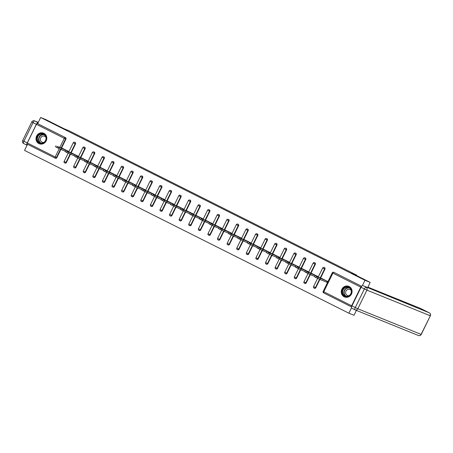 <?xml version="1.0" encoding="UTF-8"?>
<svg xmlns="http://www.w3.org/2000/svg" width="453" height="453" viewBox="0 0 453 453"><rect width="100%" height="100%" fill="white"/><g stroke="black" fill="none" stroke-linecap="round" stroke-linejoin="round"><path stroke-width="0.68" d="M38.884 143.584A5.719 5.362 -68 0 0 39.258 143.748A5.719 5.362 -68 0 0 46.291 140.657A5.719 5.362 -68 0 0 43.918 133.312A5.719 5.362 -68 0 0 43.545 133.148A5.719 5.362 -68 0 0 36.512 136.234A5.719 5.362 -68 0 0 38.884 143.584M344.155 296.794A5.719 5.362 -68 0 0 344.523 296.958A5.719 5.362 -68 0 0 351.556 293.872A5.719 5.362 -68 0 0 349.184 286.528A5.719 5.362 -68 0 0 348.81 286.358A5.719 5.362 -68 0 0 341.777 289.45A5.719 5.362 -68 0 0 344.155 296.794M356.409 310.401L354.02 315.277L348.867 313.193L351.477 307.87M27.537 144.286L24.536 150.413L348.867 313.193M55.017 158.08L27.174 144.105A1.099 0.379 -63.3 0 1 27.169 144.099A1.099 0.379 -63.3 0 1 27.305 142.978L36.433 124.349A1.099 0.379 -63.3 0 1 37.271 123.505L37.644 123.658L40.657 117.503L45.81 119.592L64.139 128.788L69.077 130.787L356.754 275.169L356.568 275.554M333.974 272.4A1.099 1.031 112 0 1 334.116 272.457L361.596 286.285A1.099 0.379 116.7 0 0 360.764 287.128L351.636 305.758A1.099 0.379 116.7 0 0 351.5 306.879A1.099 0.379 116.7 0 0 351.505 306.885L323.652 292.904A1.099 0.379 116.7 0 0 323.652 292.904A1.099 0.379 116.7 0 1 323.782 291.772L351.636 305.758M334.116 272.457L361.596 286.285M351.556 306.908L323.64 292.898A1.099 1.099 0 0 1 323.148 291.432L323.782 291.772L332.904 273.148L332.27 272.808L323.148 291.432M356.754 275.169L351.817 273.17L370.141 282.372L367.796 287.627L362.74 285.583L429.342 312.859L420.548 308.442A2.197 0.759 -63.3 0 1 420.565 308.453A2.197 0.759 -63.3 0 1 420.588 308.459M370.141 282.372L364.988 280.282L362.366 285.633M40.657 117.503L364.988 280.282M321.585 278.408L327.44 281.324L326.709 282.185M37.644 123.658L65.504 137.638A1.099 1.031 112 0 1 65.94 139.088L61.574 148.006M60.878 149.428L56.818 157.718A1.099 1.031 112 0 1 55.408 158.239M70.47 154.241L66.41 162.531A1.099 1.031 112 0 1 65.005 163.057M74.949 142.395A1.099 1.031 112 0 1 75.532 143.907L71.166 152.82M80.062 159.054L76.002 167.344A1.099 1.031 112 0 1 74.598 167.87M84.547 147.214A1.099 1.031 112 0 1 85.13 148.72L80.759 157.638M89.66 163.873L85.594 172.163A1.099 1.031 112 0 1 84.19 172.684M94.139 152.027A1.099 1.031 112 0 1 94.722 153.533L90.351 162.451M99.252 168.686L95.192 176.976A1.099 1.031 112 0 1 93.782 177.502M103.731 156.84A1.099 1.031 112 0 1 104.315 158.352L99.949 167.265M108.845 173.499L104.785 181.789A1.099 1.031 112 0 1 103.375 182.316M113.324 161.659A1.099 1.031 112 0 1 113.907 163.165L109.541 172.083M118.437 178.318L114.377 186.608A1.099 1.031 112 0 1 112.973 187.129M122.916 166.472A1.099 1.031 112 0 1 123.499 167.978L119.133 176.897M128.029 183.131L123.969 191.421A1.099 1.031 112 0 1 122.565 191.942M132.514 171.285A1.099 1.031 112 0 1 133.097 172.797L128.726 181.71M137.627 187.944L133.561 196.234A1.099 1.031 112 0 1 132.157 196.761M142.106 176.098A1.099 1.031 112 0 1 142.689 177.61L138.318 186.528M147.219 192.763L143.159 201.053A1.099 1.031 112 0 1 141.749 201.574M151.698 180.917A1.099 1.031 112 0 1 152.282 182.423L147.916 191.342M156.812 197.576L152.752 205.866A1.099 1.031 112 0 1 151.342 206.387M161.291 185.73A1.099 1.031 112 0 1 161.874 187.242L157.508 196.155M166.404 202.389L162.344 210.679A1.099 1.031 112 0 1 160.94 211.206M170.883 190.543A1.099 1.031 112 0 1 171.466 192.055L167.1 200.968M175.996 207.208L171.936 215.492A1.099 1.031 112 0 1 170.532 216.019M180.481 195.362A1.099 1.031 112 0 1 181.064 196.868L176.693 205.787M185.594 212.021L181.528 220.311A1.099 1.031 112 0 1 180.124 220.832M190.073 200.175A1.099 1.031 112 0 1 190.656 201.681L186.285 210.6M195.186 216.834L191.126 225.124A1.099 1.031 112 0 1 189.716 225.651M199.665 204.988A1.099 1.031 112 0 1 200.249 206.5L195.883 215.413M204.779 221.647L200.719 229.937A1.099 1.031 112 0 1 199.309 230.464M209.258 209.807A1.099 1.031 112 0 1 209.841 211.313L205.475 220.232M214.371 226.466L210.311 234.756A1.099 1.031 112 0 1 208.907 235.277M218.85 214.62A1.099 1.031 112 0 1 219.433 216.126L215.067 225.045M223.963 231.279L219.903 239.569A1.099 1.031 112 0 1 218.499 240.096M228.448 219.433A1.099 1.031 112 0 1 229.031 220.945L224.66 229.858M233.561 236.092L229.495 244.382A1.099 1.031 112 0 1 228.091 244.909M238.04 224.252A1.099 1.031 112 0 1 238.623 225.758L234.252 234.677M243.153 240.911L239.093 249.201A1.099 1.031 112 0 1 237.683 249.722M247.632 229.065A1.099 1.031 112 0 1 248.216 230.571L243.85 239.49M252.746 245.724L248.686 254.014A1.099 1.031 112 0 1 247.276 254.535M257.225 233.878A1.099 1.031 112 0 1 257.808 235.39L253.442 244.303M262.338 250.537L258.278 258.827A1.099 1.031 112 0 1 256.874 259.354M266.817 238.691A1.099 1.031 112 0 1 267.4 240.203L263.034 249.122M271.93 255.356L267.87 263.646A1.099 1.031 112 0 1 266.466 264.167M276.409 243.51A1.099 1.031 112 0 1 276.998 245.016L272.627 253.935M281.523 260.169L277.463 268.459A1.099 1.031 112 0 1 276.058 268.98M286.007 248.323A1.099 1.031 112 0 1 286.59 249.835L282.219 258.748M291.12 264.982L287.06 273.272A1.099 1.031 112 0 1 285.65 273.799M295.599 253.136A1.099 1.031 112 0 1 296.183 254.648L291.817 263.561M300.713 269.801L296.653 278.085A1.099 1.031 112 0 1 295.243 278.612M305.192 257.955A1.099 1.031 112 0 1 305.775 259.461L301.409 268.38M310.305 274.614L306.245 282.904A1.099 1.031 112 0 1 304.841 283.425M314.784 262.768A1.099 1.031 112 0 1 315.367 264.275L311.001 273.193M319.897 279.427L315.837 287.717A1.099 1.031 112 0 1 314.433 288.244M324.376 267.581A1.099 1.031 112 0 1 324.965 269.093L320.594 278.006M312.004 273.572L317.842 276.506L317.683 276.834M302.406 268.759L308.25 271.692L308.091 272.015M292.814 263.946L298.657 266.879L298.499 267.202M288.906 262.389L289.065 262.061L283.21 259.15M279.314 257.57L279.473 257.247L273.618 254.337M269.716 252.757L269.875 252.434L264.025 249.518M260.124 247.944L260.282 247.615L254.433 244.705M250.532 243.125L250.69 242.802L244.841 239.892M240.939 238.312L241.098 237.989L235.243 235.073M231.347 233.499L231.506 233.17L225.651 230.26M221.749 228.68L221.908 228.357L216.058 225.447M212.157 223.867L212.315 223.544L206.466 220.634M202.565 219.054L202.723 218.731L196.874 215.815M192.972 214.241L193.131 213.912L187.276 211.002M183.38 209.422L183.539 209.099L177.684 206.189M168.103 201.353L173.941 204.286L173.782 204.609M164.19 199.796L164.348 199.467L158.499 196.557M154.598 194.977L154.756 194.654L148.907 191.744M145.005 190.164L145.164 189.841L139.309 186.925M129.728 182.095L135.572 185.022L135.413 185.351M125.815 180.532L125.974 180.209L120.124 177.299M116.223 175.719L116.381 175.396L110.532 172.48M106.631 170.906L106.789 170.577L100.94 167.667M97.038 166.087L97.197 165.764L91.342 162.854M87.446 161.274L87.605 160.951L81.75 158.04M77.848 156.461L78.007 156.138L72.157 153.222M68.256 151.647L68.414 151.319L62.565 148.408M317.961 277.281L316.302 276.449L315.815 277.44L317.474 278.272L317.961 277.281L327.191 281.2M316.302 276.449L321.84 278.516M322.372 279.127L317.547 276.902L322.372 279.127M320.509 278.493L320.028 279.484L326.964 282.287M320.028 279.484L317.474 278.272M315.815 277.44L314.546 276.755L315.028 275.769M308.368 272.468L306.704 271.636L306.222 272.621L307.881 273.453L308.368 272.468L317.598 276.381M306.704 271.636L312.247 273.697M312.78 274.314L307.955 272.089L312.78 274.314M310.917 273.68L310.435 274.665L314.722 276.404M310.435 274.665L307.881 273.453M306.222 272.621L304.954 271.942L305.435 270.951M298.77 267.655L297.111 266.823L296.63 267.808L298.289 268.64L298.77 267.655L308.006 271.568M297.111 266.823L302.655 268.884M303.187 269.501L298.357 267.276L303.187 269.501M301.324 268.867L300.837 269.852L305.124 271.585M300.837 269.852L298.289 268.64M296.63 267.808L295.362 267.123L295.843 266.137M289.178 262.836L287.519 262.004L287.038 262.995L288.697 263.827L289.178 262.836L298.414 266.755M287.519 262.004L293.063 264.071M293.595 264.682L288.765 262.457L293.595 264.682M291.732 264.048L291.245 265.039L295.532 266.772M291.245 265.039L288.697 263.827M287.038 262.995L285.764 262.31L286.251 261.324M279.586 258.023L277.927 257.191L277.44 258.176L279.105 259.008L279.586 258.023L288.816 261.942M277.927 257.191L283.47 259.252M284.003 259.869L279.173 257.644L284.003 259.869M282.134 259.235L281.653 260.22L285.939 261.959M281.653 260.22L279.105 259.008M277.44 258.176L276.171 257.497L276.658 256.506M269.994 253.21L268.335 252.378L267.848 253.363L269.507 254.195L269.994 253.21L279.224 257.123M268.335 252.378L273.872 254.439M274.405 255.056L269.58 252.831L274.405 255.056M272.542 254.422L272.06 255.407L276.347 257.14M272.06 255.407L269.507 254.195M267.848 253.363L266.579 252.683L267.06 251.692M347.049 296.624A4.949 4.643 112 0 1 342.174 292.151A4.949 4.643 112 0 1 346.664 286.845A4.949 4.643 112 0 1 351.539 291.319A4.949 4.643 112 0 1 347.049 296.624M346.794 287.259A4.581 4.298 -68 0 0 342.706 291.154A4.581 4.298 -68 0 0 345.254 296.03A4.581 4.298 -68 0 0 347.151 296.307A4.581 4.298 -68 0 0 351.239 292.411A4.581 4.298 -68 0 0 348.691 287.536A4.581 4.298 -68 0 0 346.794 287.259M351.171 290.435A3.262 3.063 -68 0 0 345.65 292.032A3.262 3.063 -68 0 0 349.053 295.673M349.71 286.828A5.679 5.328 -68 0 0 348.986 286.466A5.679 5.328 -68 0 0 346.636 286.12A5.679 5.328 -68 0 0 341.562 290.956A5.679 5.328 -68 0 0 344.727 297.004A5.679 5.328 -68 0 0 345.497 297.242M41.778 143.414A4.949 4.643 112 0 1 36.908 138.941A4.949 4.643 112 0 1 41.399 133.635A4.949 4.643 112 0 1 46.274 138.108A4.949 4.643 112 0 1 41.778 143.414M41.529 134.043A4.581 4.298 -68 0 0 37.44 137.944A4.581 4.298 -68 0 0 39.989 142.82A4.581 4.298 -68 0 0 41.886 143.097A4.581 4.298 -68 0 0 45.974 139.201A4.581 4.298 -68 0 0 43.426 134.326A4.581 4.298 -68 0 0 41.529 134.043M45.906 137.225A3.262 3.063 -68 0 0 40.385 138.816A3.262 3.063 -68 0 0 43.788 142.457M44.439 133.618A5.679 5.328 -68 0 0 43.72 133.256A5.679 5.328 -68 0 0 41.37 132.91A5.679 5.328 -68 0 0 36.297 137.746A5.679 5.328 -68 0 0 39.456 143.794A5.679 5.328 -68 0 0 40.226 144.031M367.819 287.106L420.548 308.442M361.064 287.27L351.941 305.894L355.26 307.564L364.388 288.935L361.064 287.27A2.197 0.759 -63.3 0 1 362.74 285.583M354.959 309.801L351.675 308.159A2.197 0.759 -63.3 0 1 351.658 308.148A2.197 0.759 -63.3 0 1 351.941 305.894M27.242 142.933L36.365 124.303L33.046 122.638L23.918 141.262L27.242 142.933A2.197 0.759 116.7 0 0 26.959 145.181A2.197 0.759 116.7 0 0 26.976 145.192L27.078 145.232M34.575 120.889A2.197 2.197 0 0 0 31.772 121.959L33.046 122.638A2.197 0.759 -63.3 0 1 34.717 120.951A2.197 2.061 -68 0 0 34.575 120.889L38.273 122.384L34.717 120.951L38.137 122.655M38.035 122.616A2.197 0.759 116.7 0 0 36.365 124.303M260.401 248.391L258.737 247.559L258.255 248.55L259.914 249.382L260.401 248.391L269.631 252.31M258.737 247.559L264.28 249.626M264.812 250.237L259.988 248.012L264.812 250.237M262.95 249.603L262.468 250.594L266.755 252.327M262.468 250.594L259.914 249.382M258.255 248.55L256.987 247.865L257.468 246.879M250.803 243.578L249.144 242.746L248.663 243.731L250.322 244.569L250.803 243.578L260.039 247.497M249.144 242.746L254.688 244.807M255.22 245.424L250.39 243.199L255.22 245.424M253.357 244.79L252.87 245.775L257.157 247.514M252.87 245.775L250.322 244.569M248.663 243.731L247.395 243.051L247.876 242.066M241.211 238.765L239.552 237.933L239.071 238.918L240.73 239.75L241.211 238.765L250.447 242.678M239.552 237.933L245.096 239.994M245.628 240.611L240.798 238.386L245.628 240.611M243.765 239.977L243.278 240.962L247.565 242.695M243.278 240.962L240.73 239.75M239.071 238.918L237.797 238.238L238.284 237.247M231.619 233.952L229.96 233.114L229.473 234.105L231.138 234.937L231.619 233.952L240.849 237.865M229.96 233.114L235.503 235.181M236.036 235.798L231.206 233.567L236.036 235.798M234.167 235.164L233.686 236.149L237.972 237.882M233.686 236.149L231.138 234.937M229.473 234.105L228.204 233.42L228.691 232.434M222.027 229.133L220.368 228.301L219.881 229.286L221.54 230.124L222.027 229.133L231.256 233.052M220.368 228.301L225.905 230.362M226.438 230.979L221.613 228.754L226.438 230.979M224.575 230.345L224.093 231.336L228.38 233.069M224.093 231.336L221.54 230.124M219.881 229.286L218.612 228.606L219.093 227.621M212.434 224.32L210.77 223.488L210.288 224.473L211.947 225.305L212.434 224.32L221.664 228.233M210.77 223.488L216.313 225.549M216.845 226.166L212.021 223.941L216.845 226.166M214.982 225.532L214.501 226.517L218.788 228.255M214.501 226.517L211.947 225.305M210.288 224.473L209.02 223.793L209.501 222.802M202.836 219.507L201.177 218.669L200.696 219.66L202.355 220.492L202.836 219.507L212.072 223.42M201.177 218.669L206.721 220.736M207.253 221.353L202.423 219.127L207.253 221.353M205.39 220.719L204.903 221.704L209.19 223.437M204.903 221.704L202.355 220.492M200.696 219.66L199.428 218.975L199.909 217.989M193.244 214.688L191.585 213.856L191.104 214.847L192.763 215.679L193.244 214.688L202.48 218.606M191.585 213.856L197.129 215.922M197.661 216.534L192.831 214.309L197.661 216.534M195.798 215.9L195.311 216.891L199.597 218.623M195.311 216.891L192.763 215.679M191.104 214.847L189.83 214.161L190.317 213.176M183.652 209.875L181.993 209.043L181.506 210.028L183.171 210.86L183.652 209.875L192.882 213.788M181.993 209.043L187.536 211.104M188.069 211.721L183.239 209.496L188.069 211.721M186.2 211.087L185.719 212.072L190.005 213.81M185.719 212.072L183.171 210.86M181.506 210.028L180.237 209.348L180.724 208.357M174.06 205.062L172.4 204.229L171.914 205.215L173.573 206.047L174.06 205.062L183.289 208.975M172.4 204.229L177.938 206.291M178.471 206.908L173.646 204.682L178.471 206.908M176.608 206.274L176.126 207.259L180.413 208.992M176.126 207.259L173.573 206.047M171.914 205.215L170.645 204.53L171.126 203.544M164.467 200.243L162.803 199.411L162.321 200.402L163.98 201.234L164.467 200.243L173.697 204.161M162.803 199.411L168.346 201.477M168.878 202.089L164.054 199.864L168.878 202.089M167.015 201.455L166.534 202.446L170.821 204.178M166.534 202.446L163.98 201.234M162.321 200.402L161.053 199.716L161.534 198.731M154.869 195.43L153.21 194.597L152.729 195.583L154.388 196.415L154.869 195.43L164.105 199.348M153.21 194.597L158.754 196.659M159.286 197.276L154.456 195.05L159.286 197.276M157.423 196.642L156.936 197.627L161.223 199.365M156.936 197.627L154.388 196.415M152.729 195.583L151.461 194.903L151.942 193.912M145.277 190.617L143.618 189.784L143.137 190.77L144.796 191.602L145.277 190.617L154.513 194.53M143.618 189.784L149.162 191.846M149.694 192.463L144.864 190.237L149.694 192.463M147.831 191.829L147.344 192.814L151.63 194.547M147.344 192.814L144.796 191.602M143.137 190.77L141.863 190.09L142.35 189.099M135.685 185.798L134.026 184.966L133.539 185.957L135.204 186.789L135.685 185.798L144.915 189.716M134.026 184.966L139.569 187.032M140.102 187.644L135.271 185.419L140.102 187.644M138.233 187.01L137.752 188.001L142.038 189.733M137.752 188.001L135.204 186.789M133.539 185.957L132.27 185.271L132.757 184.286M126.093 180.985L124.433 180.152L123.946 181.138L125.606 181.976L126.093 180.985L135.322 184.903M124.433 180.152L129.971 182.214M130.504 182.831L125.679 180.605L130.504 182.831M128.641 182.197L128.159 183.182L132.446 184.92M128.159 183.182L125.606 181.976M123.946 181.138L122.678 180.458L123.159 179.473M116.5 176.172L114.836 175.339L114.354 176.325L116.013 177.157L116.5 176.172L125.73 180.084M114.836 175.339L120.379 177.4M120.911 178.018L116.087 175.792L120.911 178.018M119.048 177.383L118.567 178.369L122.854 180.101M118.567 178.369L116.013 177.157M114.354 176.325L113.086 175.645L113.567 174.654M106.902 171.359L105.243 170.521L104.762 171.511L106.421 172.344L106.902 171.359L116.138 175.271M105.243 170.521L110.787 172.587M111.319 173.205L106.495 170.974L111.319 173.205M109.456 172.57L108.969 173.556L113.256 175.288M108.969 173.556L106.421 172.344M104.762 171.511L103.494 170.826L103.975 169.841M97.31 166.54L95.651 165.707L95.17 166.693L96.829 167.531L97.31 166.54L106.546 170.458M95.651 165.707L101.195 167.769M101.727 168.386L96.897 166.16L101.727 168.386M99.864 167.752L99.377 168.743L103.663 170.475M99.377 168.743L96.829 167.531M95.17 166.693L93.896 166.013L94.383 165.028M87.718 161.727L86.059 160.894L85.572 161.88L87.236 162.712L87.718 161.727L96.948 165.639M86.059 160.894L91.602 162.955M92.135 163.573L87.304 161.347L92.135 163.573M90.266 162.938L89.785 163.924L94.071 165.662M89.785 163.924L87.236 162.712M85.572 161.88L84.303 161.2L84.79 160.209M78.126 156.914L76.466 156.075L75.979 157.066L77.639 157.899L78.126 156.914L87.355 160.826M76.466 156.075L82.004 158.142M82.537 158.76L77.712 156.534L82.537 158.76M80.674 158.125L80.192 159.111L84.479 160.843M80.192 159.111L77.639 157.899M75.979 157.066L74.711 156.381L75.192 155.396M68.533 152.095L66.868 151.262L66.387 152.253L68.046 153.086L68.533 152.095L77.763 156.013M66.868 151.262L72.412 153.329M72.944 153.941L68.12 151.715L72.944 153.941M71.081 153.307L70.6 154.297L74.887 156.03M70.6 154.297L68.046 153.086M66.387 152.253L65.119 151.568L65.6 150.583M58.935 147.282L57.276 146.449L56.795 147.435L58.454 148.267L58.935 147.282L68.171 151.194M57.276 146.449L62.82 148.51M63.352 149.128L58.528 146.902L63.352 149.128M61.489 148.493L61.002 149.479L65.289 151.217M61.002 149.479L58.454 148.267M56.795 147.435L55.526 146.755L56.008 145.764M360.764 287.128L332.904 273.148A1.099 0.379 116.7 0 1 333.742 272.304A1.099 1.031 -68 0 0 333.668 272.27A1.099 1.099 0 0 0 332.27 272.808M27.305 142.978L55.164 156.959L59.235 148.652M59.887 147.321L64.292 138.335L36.433 124.349M37.271 123.505L65.504 137.638M65.94 139.088L64.292 138.335A1.099 0.379 -63.3 0 1 65.124 137.486A1.099 1.031 112 0 1 65.566 138.941L61.195 147.854M55.481 158.273L55.107 158.12A1.099 1.031 -68 0 1 55.034 158.086A1.099 0.379 -63.3 0 1 55.023 158.086A1.099 0.379 -63.3 0 1 55.164 156.959L56.818 157.718M324.965 269.093L324.586 268.94L320.22 277.859M319.529 279.263L315.464 287.564L315.837 287.717M314.054 288.091A1.099 1.031 -68 0 0 315.464 287.564L313.55 286.619A1.099 1.099 0 0 0 314.127 288.119L314.501 288.272M322.678 267.995L324.586 268.94A1.099 1.031 112 0 0 324.15 267.491A1.099 1.031 -68 0 0 324.076 267.457A1.099 1.099 0 0 0 322.678 267.995L318.238 277.055M315.367 264.275L314.994 264.127L310.622 273.04M309.937 274.45L305.866 282.751L306.245 282.904M305.775 259.461L305.401 259.309L301.03 268.227M300.345 269.631L296.273 277.938L296.653 278.085M296.183 254.648L295.803 254.495L291.438 263.414M290.747 264.818L286.681 273.119L287.06 273.272M286.59 249.835L286.211 249.682L281.845 258.595M281.154 260.005L277.089 268.306L277.463 268.459M276.998 245.016L276.619 244.863L272.253 253.782M271.562 255.186L267.497 263.493L267.87 263.646M267.4 240.203L267.027 240.05L262.655 248.969M261.97 250.373L257.899 258.674L258.278 258.827M257.808 235.39L257.434 235.237L253.063 244.15M252.378 245.56L248.306 253.861L248.686 254.014M248.216 230.571L247.836 230.418L243.471 239.337M242.78 240.741L238.714 249.048L239.093 249.201M238.623 225.758L238.244 225.605L233.878 234.524M233.187 235.928L229.122 244.229L229.495 244.382M229.031 220.945L228.652 220.792L224.286 229.705M223.595 231.115L219.529 239.416L219.903 239.569M219.433 216.126L219.059 215.973L214.688 224.892M214.003 226.296L209.932 234.603L210.311 234.756M209.841 211.313L209.467 211.16L205.096 220.079M204.411 221.483L200.339 229.784L200.719 229.937M200.249 206.5L199.869 206.347L195.503 215.266M194.813 216.67L190.747 224.971L191.126 225.124M190.656 201.681L190.277 201.534L185.911 210.447M185.22 211.857L181.155 220.158L181.528 220.311M181.064 196.868L180.685 196.715L176.319 205.634M175.628 207.038L171.562 215.345L171.936 215.492M171.466 192.055L171.092 191.902L166.721 200.821M166.036 202.225L161.964 210.526L162.344 210.679M161.874 187.242L161.5 187.089L157.129 196.002M156.444 197.412L152.372 205.713L152.752 205.866M152.282 182.423L151.908 182.27L147.536 191.189M146.846 192.593L142.78 200.9L143.159 201.053M142.689 177.61L142.31 177.457L137.944 186.376M137.253 187.78L133.188 196.081L133.561 196.234M133.097 172.797L132.718 172.644L128.352 181.557M127.661 182.967L123.595 191.268L123.969 191.421M123.499 167.978L123.125 167.825L118.754 176.744M118.069 178.148L114.003 186.455L114.377 186.608M113.907 163.165L113.533 163.012L109.162 171.93M108.477 173.335L104.405 181.636L104.785 181.789M104.315 158.352L103.941 158.199L99.569 167.112M98.879 168.522L94.813 176.823L95.192 176.976M94.722 153.533L94.343 153.38L89.977 162.299M89.286 163.703L85.221 172.01L85.594 172.163M85.13 148.72L84.751 148.567L80.385 157.485M79.694 158.89L75.628 167.191L76.002 167.344M75.532 143.907L75.158 143.754L70.793 152.672M70.102 154.077L66.036 162.378L66.41 162.531M60.509 149.264L56.438 157.565A1.099 1.031 -68 0 1 55.107 158.12A1.099 1.099 0 0 1 55.023 158.086L27.169 144.099M304.461 283.272A1.099 1.031 -68 0 0 305.866 282.751L303.957 281.806A1.099 1.099 0 0 0 304.535 283.306L304.909 283.459M313.085 263.176L314.994 264.127A1.099 1.031 112 0 0 314.552 262.672A1.099 1.031 -68 0 0 314.484 262.644A1.099 1.099 0 0 0 313.085 263.176L308.646 272.242M294.869 278.459A1.099 1.031 -68 0 0 296.273 277.938L294.365 276.987A1.099 1.099 0 0 0 294.943 278.493L295.316 278.646M303.487 258.363L305.401 259.309A1.099 1.031 112 0 0 304.96 257.859A1.099 1.031 -68 0 0 304.892 257.825A1.099 1.099 0 0 0 303.487 258.363L299.048 267.423M285.277 273.646A1.099 1.031 -68 0 0 286.681 273.119L284.773 272.174A1.099 1.099 0 0 0 285.345 273.674L285.724 273.827M293.895 253.55L295.803 254.495A1.099 1.031 112 0 0 295.367 253.046A1.099 1.031 -68 0 0 295.294 253.012A1.099 1.099 0 0 0 293.895 253.55L289.456 262.61M275.684 268.827A1.099 1.031 -68 0 0 277.089 268.306L275.181 267.361A1.099 1.099 0 0 0 275.752 268.861L276.132 269.014M284.303 248.731L286.211 249.682A1.099 1.031 112 0 0 285.775 248.233A1.099 1.031 -68 0 0 285.701 248.199A1.099 1.099 0 0 0 284.303 248.731L279.863 257.797M266.087 264.014A1.099 1.031 -68 0 0 267.497 263.493L265.583 262.542A1.099 1.099 0 0 0 266.16 264.048L266.534 264.201M274.711 243.918L276.619 244.863A1.099 1.031 112 0 0 276.183 243.414A1.099 1.031 -68 0 0 276.109 243.386A1.099 1.099 0 0 0 274.711 243.918L270.271 252.978M256.494 259.201A1.099 1.031 -68 0 0 257.899 258.674L255.99 257.729A1.099 1.099 0 0 0 256.568 259.235L256.942 259.382M265.118 239.105L267.027 240.05A1.099 1.031 112 0 0 266.585 238.601A1.099 1.031 -68 0 0 266.517 238.567A1.099 1.099 0 0 0 265.118 239.105L260.679 248.165M246.902 254.388A1.099 1.031 -68 0 0 248.306 253.861L246.398 252.916A1.099 1.099 0 0 0 246.976 254.416L247.349 254.569M255.52 234.292L257.434 235.237A1.099 1.031 112 0 0 256.993 233.788A1.099 1.031 -68 0 0 256.925 233.754A1.099 1.099 0 0 0 255.52 234.292L251.081 243.352M237.31 249.569A1.099 1.031 -68 0 0 238.714 249.048L236.806 248.097A1.099 1.099 0 0 0 237.378 249.603L237.757 249.756M245.928 229.473L247.836 230.418A1.099 1.031 112 0 0 247.4 228.969A1.099 1.031 -68 0 0 247.327 228.941A1.099 1.099 0 0 0 245.928 229.473L241.489 238.533M227.717 244.756A1.099 1.031 -68 0 0 229.122 244.229L227.213 243.284A1.099 1.099 0 0 0 227.785 244.79L228.165 244.943M236.336 224.66L238.244 225.605A1.099 1.031 112 0 0 237.808 224.156A1.099 1.031 -68 0 0 237.734 224.122A1.099 1.099 0 0 0 236.336 224.66L231.896 233.72M218.12 239.943A1.099 1.031 -68 0 0 219.529 239.416L217.616 238.471A1.099 1.099 0 0 0 218.193 239.971L218.567 240.124M226.743 219.847L228.652 220.792A1.099 1.031 112 0 0 228.216 219.343A1.099 1.031 -68 0 0 228.142 219.309A1.099 1.099 0 0 0 226.743 219.847L222.304 228.907M208.527 235.124A1.099 1.031 -68 0 0 209.932 234.603L208.023 233.657A1.099 1.099 0 0 0 208.601 235.158L208.975 235.311M217.151 215.028L219.059 215.973A1.099 1.031 112 0 0 218.618 214.524A1.099 1.031 -68 0 0 218.55 214.496A1.099 1.099 0 0 0 217.151 215.028L212.712 224.093M198.935 230.311A1.099 1.031 -68 0 0 200.339 229.784L198.431 228.839A1.099 1.099 0 0 0 199.009 230.345L199.382 230.498M207.553 210.215L209.467 211.16A1.099 1.031 112 0 0 209.026 209.711A1.099 1.031 -68 0 0 208.958 209.677A1.099 1.099 0 0 0 207.553 210.215L203.114 219.275M189.343 225.498A1.099 1.031 -68 0 0 190.747 224.971L188.839 224.025A1.099 1.099 0 0 0 189.411 225.526L189.79 225.679M197.961 205.402L199.869 206.347A1.099 1.031 112 0 0 199.433 204.898A1.099 1.031 -68 0 0 199.36 204.864A1.099 1.099 0 0 0 197.961 205.402L193.522 214.462M179.75 220.679A1.099 1.031 -68 0 0 181.155 220.158L179.246 219.212A1.099 1.099 0 0 0 179.818 220.713L180.198 220.866M188.369 200.583L190.277 201.534A1.099 1.031 112 0 0 189.841 200.079A1.099 1.031 -68 0 0 189.767 200.05A1.099 1.099 0 0 0 188.369 200.583L183.929 209.648M170.152 215.866A1.099 1.031 -68 0 0 171.562 215.345L169.649 214.394A1.099 1.099 0 0 0 170.226 215.9L170.6 216.053M178.776 195.77L180.685 196.715A1.099 1.031 112 0 0 180.249 195.266A1.099 1.031 -68 0 0 180.175 195.232A1.099 1.099 0 0 0 178.776 195.77L174.337 204.83M160.56 211.053A1.099 1.031 -68 0 0 161.964 210.526L160.056 209.58A1.099 1.099 0 0 0 160.634 211.081L161.008 211.234M169.184 190.956L171.092 191.902A1.099 1.031 112 0 0 170.651 190.453A1.099 1.031 -68 0 0 170.583 190.419A1.099 1.099 0 0 0 169.184 190.956L164.745 200.016M150.968 206.234A1.099 1.031 -68 0 0 152.372 205.713L150.464 204.767A1.099 1.099 0 0 0 151.042 206.268L151.415 206.421M159.586 186.138L161.5 187.089A1.099 1.031 112 0 0 161.058 185.639A1.099 1.031 -68 0 0 160.991 185.605A1.099 1.099 0 0 0 159.586 186.138L155.147 195.203M141.376 201.421A1.099 1.031 -68 0 0 142.78 200.9L140.872 199.949A1.099 1.099 0 0 0 141.444 201.455L141.823 201.608M149.994 181.325L151.908 182.27A1.099 1.031 112 0 0 151.466 180.821A1.099 1.031 -68 0 0 151.393 180.792A1.099 1.099 0 0 0 149.994 181.325L145.555 190.385M131.783 196.608A1.099 1.031 -68 0 0 133.188 196.081L131.279 195.135A1.099 1.099 0 0 0 131.851 196.642L132.231 196.789M140.402 176.511L142.31 177.457A1.099 1.031 112 0 0 141.874 176.007A1.099 1.031 -68 0 0 141.8 175.974A1.099 1.099 0 0 0 140.402 176.511L135.962 185.571M122.185 191.795A1.099 1.031 -68 0 0 123.595 191.268L121.681 190.322A1.099 1.099 0 0 0 122.259 191.823L122.633 191.976M130.809 171.698L132.718 172.644A1.099 1.031 112 0 0 132.282 171.194A1.099 1.031 -68 0 0 132.208 171.16A1.099 1.099 0 0 0 130.809 171.698L126.37 180.758M112.593 186.976A1.099 1.031 -68 0 0 114.003 186.455L112.089 185.504A1.099 1.099 0 0 0 112.667 187.01L113.04 187.163M121.217 166.88L123.125 167.825A1.099 1.031 112 0 0 122.684 166.376A1.099 1.031 -68 0 0 122.616 166.347A1.099 1.099 0 0 0 121.217 166.88L116.778 175.94M103.001 182.163A1.099 1.031 -68 0 0 104.405 181.636L102.497 180.69A1.099 1.099 0 0 0 103.074 182.197L103.448 182.349M111.619 162.066L113.533 163.012A1.099 1.031 112 0 0 113.091 161.562A1.099 1.031 -68 0 0 113.023 161.528A1.099 1.099 0 0 0 111.619 162.066L107.18 171.126M93.409 177.35A1.099 1.031 -68 0 0 94.813 176.823L92.905 175.877A1.099 1.099 0 0 0 93.477 177.378L93.856 177.531M102.027 157.253L103.941 158.199A1.099 1.031 112 0 0 103.499 156.749A1.099 1.031 -68 0 0 103.426 156.715A1.099 1.099 0 0 0 102.027 157.253L97.588 166.313M83.816 172.531A1.099 1.031 -68 0 0 85.221 172.01L83.312 171.064A1.099 1.099 0 0 0 83.884 172.565L84.264 172.718M92.435 152.435L94.343 153.38A1.099 1.031 112 0 0 93.907 151.931A1.099 1.031 -68 0 0 93.833 151.902A1.099 1.099 0 0 0 92.435 152.435L87.995 161.5M74.218 167.718A1.099 1.031 -68 0 0 75.628 167.191L73.714 166.245A1.099 1.099 0 0 0 74.292 167.752L74.666 167.904M82.842 147.621L84.751 148.567A1.099 1.031 112 0 0 84.315 147.117A1.099 1.031 -68 0 0 84.241 147.083A1.099 1.099 0 0 0 82.842 147.621L78.403 156.681M64.626 162.904A1.099 1.031 -68 0 0 66.036 162.378L64.122 161.432A1.099 1.099 0 0 0 64.7 162.933L65.073 163.086M73.25 142.808L75.158 143.754A1.099 1.031 112 0 0 74.717 142.304A1.099 1.031 -68 0 0 74.649 142.27A1.099 1.099 0 0 0 73.25 142.808L68.811 151.868M345.888 296.228A4.581 4.298 112 0 1 344.008 291.307A4.581 4.298 112 0 1 348.023 287.751A4.581 4.298 112 0 1 349.286 287.836M349.682 288.114A4.434 4.156 -68 0 0 346.369 296.307M40.623 143.018A4.581 4.298 112 0 1 38.737 138.091A4.581 4.298 112 0 1 42.758 134.541A4.581 4.298 112 0 1 44.02 134.62M44.417 134.903A4.434 4.156 -68 0 0 41.104 143.091M429.387 312.881A2.197 0.759 116.7 0 0 429.359 312.864A2.197 0.759 116.7 0 0 429.342 312.859A2.197 2.061 -68 0 1 430.22 315.758L366.936 290.147L357.813 308.776L421.097 334.382L430.35 315.798L429.082 315.118M421.228 334.422L421.097 334.382A2.197 2.061 -68 0 1 418.425 335.497A2.197 2.197 0 0 0 421.228 334.422L430.35 315.798A2.197 2.197 0 0 0 429.359 312.864L420.565 308.453M418.283 335.43A2.197 2.061 -68 0 0 418.425 335.497L355.141 309.886A2.197 2.061 -68 0 0 357.813 308.776L355.26 307.564A2.197 0.759 116.7 0 0 354.982 309.812A2.197 0.759 116.7 0 0 354.999 309.824A2.197 2.061 -68 0 0 355.141 309.886A2.197 2.197 0 0 1 354.982 309.812L351.658 308.148M366.058 287.247A2.197 0.759 116.7 0 0 364.388 288.935L366.936 290.147A2.197 2.061 -68 0 0 366.058 287.247M26.942 145.175L23.658 143.527A2.197 0.759 -63.3 0 1 23.641 143.516A2.197 0.759 -63.3 0 1 23.918 141.262L22.65 140.583A2.197 2.197 0 0 0 23.641 143.516L26.959 145.181M334.048 272.423L333.668 272.27M324.45 267.61L324.076 267.457M317.61 278.335L313.55 286.619M314.858 262.797L314.484 262.644M308.017 273.521L303.957 281.806M305.265 257.978L304.892 257.825M298.419 268.708L294.365 276.987M295.673 253.165L295.294 253.012M288.827 263.889L284.773 272.174M286.081 248.352L285.701 248.199M279.235 259.076L275.181 267.361M276.483 243.533L276.109 243.386M269.643 254.263L265.583 262.542M266.891 238.72L266.517 238.567M260.05 249.45L255.99 257.729M257.298 233.907L256.925 233.754M250.452 244.631L246.398 252.916M247.706 229.093L247.327 228.941M240.86 239.818L236.806 248.097M238.114 224.275L237.734 224.122M231.268 235.005L227.213 243.284M228.516 219.462L228.142 219.309M221.676 230.186L217.616 238.471M218.924 214.648L218.55 214.496M212.083 225.373L208.023 233.657M209.331 209.83L208.958 209.677M202.485 220.56L198.431 228.839M199.739 205.016L199.36 204.864M192.893 215.741L188.839 224.025M190.147 200.203L189.767 200.05M183.301 210.928L179.246 219.212M180.554 195.385L180.175 195.232M173.709 206.115L169.649 214.394M170.957 190.571L170.583 190.419M164.116 201.296L160.056 209.58M161.364 185.758L160.991 185.605M154.518 196.483L150.464 204.767M151.772 180.94L151.393 180.792M144.926 191.67L140.872 199.949M142.18 176.126L141.8 175.974M135.334 186.857L131.279 195.135M132.587 171.313L132.208 171.16M125.741 182.038L121.681 190.322M122.99 166.5L122.616 166.347M116.149 177.225L112.089 185.504M113.397 161.681L113.023 161.528M106.551 172.412L102.497 180.69M103.805 156.868L103.426 156.715M96.959 167.593L92.905 175.877M94.213 152.055L93.833 151.902M87.367 162.78L83.312 171.064M84.62 147.236L84.241 147.083M77.774 157.967L73.714 166.245M75.022 142.423L74.649 142.27M68.182 153.148L64.122 161.432M348.986 286.466L349.359 286.619M344.727 297.004L345.101 297.151M43.72 133.256L44.094 133.409M39.456 143.794L39.83 143.941M22.65 140.583L31.772 121.959"/></g></svg>
